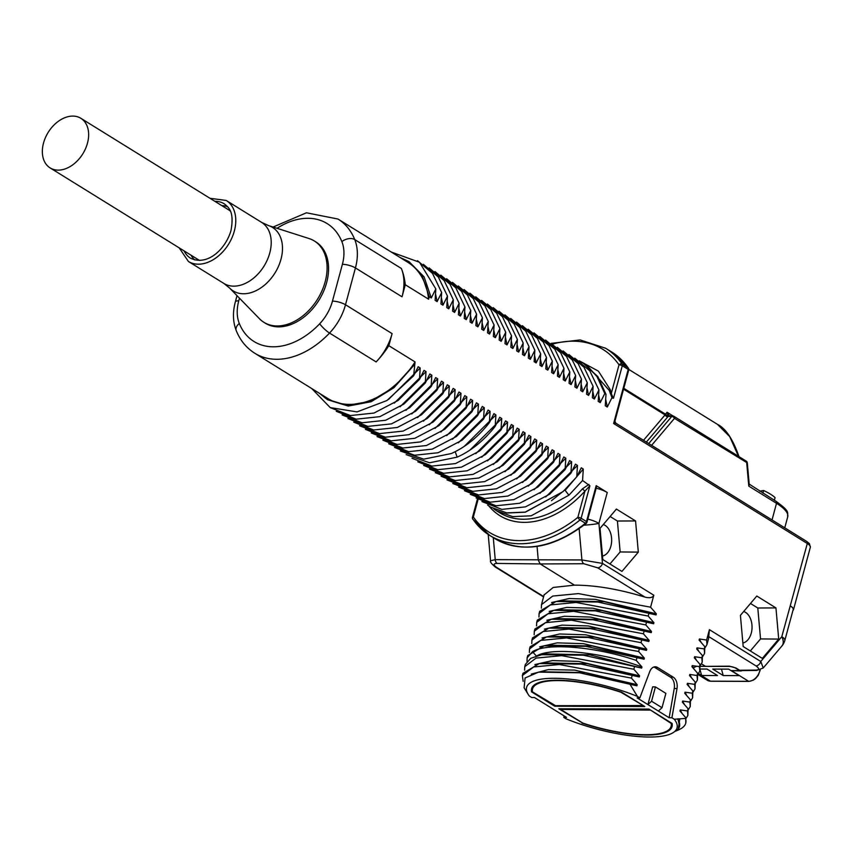 <?xml version="1.0" encoding="UTF-8"?>
<svg xmlns="http://www.w3.org/2000/svg" width="853" height="853" viewBox="0 0 853 853"><rect width="100%" height="100%" fill="white"/><g stroke="black" fill="none" stroke-linecap="round" stroke-linejoin="round"><path stroke-width="1.28" d="M790.432 605.993A14.352 4.052 15.1 0 1 793.183 609.511L784.845 640.39A14.352 4.052 15.1 0 0 781.796 636.69L807.301 543.5A14.352 4.052 15.1 0 1 810.35 547.2L793.493 609.703A14.352 4.052 -164.9 0 0 790.443 605.993M792.927 610.46A14.352 4.052 -164.9 0 0 793.493 609.703M628.384 368.048A2.388 2.388 0 0 1 628.725 370.031A2.388 0.672 -164.9 0 0 628.213 369.413A2.388 1.674 -58.2 0 0 628.032 367.718A110.069 76.845 121.8 0 0 611.548 351.916L628.384 368.048A2.388 1.642 145.3 0 0 628.032 367.718L622.093 364.039A2.388 1.674 121.8 0 1 622.274 365.734A2.388 0.672 -164.9 0 0 619.011 364.828A107.67 75.171 -58.2 0 0 552.339 344.164M628.725 370.031L614.949 421.094L613.616 423.514L628.213 369.413L622.274 365.734L613.51 398.212L611.825 397.924L607.293 407.009L605.289 405.772L605.982 394.31L604.777 393.564L600.213 402.627L598.209 401.39L598.934 389.981L594.392 399.023L592.387 397.775L593.112 386.366L588.57 395.408L586.565 394.171L587.29 382.762L582.738 391.804L580.733 390.567L581.458 379.148L576.916 388.2L574.911 386.953L575.636 375.544L571.094 384.586L569.09 383.349L569.815 371.94L565.262 380.982L563.257 379.734L563.982 368.325L559.44 377.367L557.435 376.13L558.161 364.721L553.618 373.763L551.614 372.516L552.339 361.107L547.786 370.149L545.792 368.912L546.506 357.503L541.964 366.545L539.96 365.297L540.685 353.888L536.142 362.93L534.138 361.693L534.863 350.284L530.321 359.326L528.316 358.089L529.041 346.67L524.488 355.722L522.484 354.475L523.209 343.066L518.667 352.108L516.662 350.871L517.387 339.451L512.845 348.504L510.84 347.256L511.565 335.847L507.013 344.889L505.008 343.652L505.733 332.243L501.191 341.285L499.186 340.038L499.911 328.629L495.369 337.671L493.365 336.434L494.09 325.025L489.537 334.067L487.532 332.819L488.257 321.41L483.715 330.452L481.71 329.215L482.435 317.806L477.893 326.848L475.889 325.601L476.614 314.192L472.061 323.234L470.067 321.997L470.781 310.588L466.239 319.63L464.235 318.393L464.96 306.973L460.417 316.026L458.413 314.778L459.138 303.369L454.596 312.411L452.591 311.174L453.316 299.766L448.763 308.807L446.759 307.56L447.484 296.151L442.942 305.193L440.937 303.956L441.662 292.547L437.12 301.589L435.115 300.341L435.84 288.932L431.287 297.974L429.272 296.737L428.59 299.19L405.282 284.753L402.03 296.812A47.853 33.406 121.8 0 0 401.358 268.46A78.956 55.125 -58.2 0 1 405.282 284.753M615.322 423.099L613.616 423.514L807.301 543.5A2.388 1.674 121.8 0 0 806.757 541.463L809.433 543.681L810.35 547.2M388.84 345.689A78.956 55.125 -58.2 0 1 376.141 361.917A47.853 33.406 -58.2 0 0 392.103 333.63L388.84 345.689L415.059 361.928L413.641 375.789L418.194 366.747L420.198 367.995L419.473 379.404L424.016 370.362L426.02 371.599L425.295 383.008L429.837 373.966L431.842 375.213L431.117 386.622L435.67 377.58L437.664 378.817L436.949 390.226L441.491 381.184L443.496 382.432L442.771 393.841L447.313 384.799L449.318 386.036L448.593 397.445L453.135 388.403L455.139 389.64L454.414 401.059L458.967 392.007L460.972 393.254L460.247 404.663L464.789 395.621L466.794 396.858L466.069 408.267L470.611 399.225L472.615 400.473L471.89 411.882L476.443 402.84L478.448 404.077L477.723 415.486L482.265 406.444L484.269 407.691L483.544 419.1L488.087 410.058L490.091 411.295L489.366 422.704L493.919 413.662L495.924 414.91L495.198 426.319L499.741 417.277L501.745 418.514L501.02 429.923L505.562 420.881L507.567 422.118L506.842 433.537L511.395 424.495L513.389 425.732L512.674 437.141L517.217 428.099L519.221 429.336L518.496 440.756L523.038 431.703L525.043 432.951L524.318 444.36L528.86 435.318L530.865 436.555L530.15 447.964L534.692 438.922L536.697 440.169L535.972 451.578L540.514 442.536L542.519 443.773L541.794 455.182L546.336 446.14L548.34 447.388L547.615 458.797L552.168 449.755L554.173 450.992L553.448 462.401L557.99 453.359L559.995 454.606L559.269 466.015L563.812 456.973L565.816 458.21L565.091 469.619L569.644 460.577L571.649 461.814L570.924 473.234L575.466 464.181L577.47 465.429L576.745 476.838L581.288 467.796L583.292 469.033L582.567 480.484L589.881 485.773L584.934 491.147L582.418 488.876L588.911 484.419M589.881 485.773L581.128 518.251A2.388 1.674 121.8 0 1 580.029 519.946A2.388 0.768 -128.9 0 1 577.865 517.344A2.388 0.672 15.1 0 1 581.128 518.251L586.48 521.567L596.172 485.645L607.251 492.512A14.352 4.052 15.1 0 0 596.151 488.215M541.346 608.157L541.484 604.638L552.755 596.055L578.473 593.603L650.583 607.197L653.814 595.223C652.673 597.665 649.73 598.294 644.964 597.111C618.947 589.167 595.437 585.179 574.432 585.147L553.202 587.461L544.107 594.925M650.583 607.197L656.32 613.797L656.021 614.906L597.772 602.026L556.081 601.504L539.693 611.281L539.096 613.499L550.366 604.926L576.084 602.463L648.195 616.058L648.792 613.851M648.195 616.058L653.931 622.669L653.633 623.767L595.383 610.887L553.693 610.364L537.305 620.152L536.708 622.359L547.978 613.787L573.685 611.324L645.796 624.929L646.393 622.711M645.796 624.929L651.532 631.529L651.234 632.638L592.995 619.758L551.294 619.235L534.906 629.013L534.309 631.231L545.589 622.647L571.297 620.195L643.407 633.79L644.004 631.572M643.407 633.79L649.144 640.39L648.845 641.499L590.596 628.618L548.905 628.096L532.517 637.873L531.92 640.091L543.19 631.519L568.908 629.056L641.019 642.661L641.616 640.443M641.019 642.661L646.755 649.261L646.457 650.37L588.207 637.479L546.506 636.956L530.129 646.745L529.532 648.952L540.802 640.379L566.509 637.927L638.62 651.521L639.228 649.304M638.62 651.521L644.356 658.121L644.058 659.23L585.819 646.35L544.118 645.828L527.73 655.605L527.133 657.823L532.507 651.681C547.093 642.394 595.874 646.787 636.231 660.382L636.828 658.164M636.231 660.382L641.968 666.982L641.669 668.091L583.431 655.211L541.73 654.688L530.715 658.324L525.341 664.466L524.744 666.683L536.015 658.111L561.732 655.648L633.843 669.253L634.44 667.035M633.843 669.253L639.579 675.853L639.281 676.962L581.032 664.082L539.341 663.549L522.953 673.337L522.356 675.555L533.626 666.971L559.344 664.519L631.444 678.114L632.052 675.896M631.444 678.114L637.18 684.714L636.882 685.823L579.603 672.793L538.595 672.121L525.075 677.975L524.115 687.785L528.252 694.502A77.911 21.997 -164.9 0 0 529.329 696.037L531.728 697.519L534.479 697.541L545.259 704.215L566.52 717.394L563.801 717.394L566.189 718.876A77.911 21.997 -164.9 0 0 672.025 733.292A77.911 21.997 -164.9 0 0 674.307 719.25L671.919 717.768L677.005 688.531A9.607 6.323 90.2 0 0 673.294 677.207L657.61 667.494A9.607 6.323 90.2 0 0 655.2 666.779A9.607 6.323 90.2 0 0 649.73 671.631L639.846 697.903L637.447 696.421L630.346 684.842M674.307 719.25L685.481 718.407L685.695 717.608L679.958 711.007L680.257 709.899L687.486 710.965L688.083 708.747L682.347 702.147L682.645 701.038L689.874 702.104L690.472 699.886L684.746 693.286L685.044 692.178L692.273 693.233L692.871 691.015L687.134 684.415L687.433 683.306L694.662 684.373L695.259 682.155L689.523 675.555L689.821 674.446L697.05 675.501L697.647 673.294L691.922 666.683L692.22 665.585L699.449 666.641L700.046 664.423L694.31 657.823L694.609 656.714L701.838 657.78L702.435 655.562L696.698 648.962L696.997 647.853L704.226 648.909L704.823 646.691L699.097 640.091L699.396 638.982L706.625 640.049L709.419 629.663L708.512 638.897L706.977 644.537L705.122 647.598M635.56 520.938L616.41 509.081L600.022 528.38L602.794 559.547L621.944 571.414L638.321 552.115L635.56 520.938L617.412 521.023L610.108 516.502M775.942 607.912L756.792 596.044L740.415 615.354L743.176 646.521L762.326 658.388L778.704 639.078L775.942 607.912L757.795 607.997L750.491 603.476M239.469 298.177L238.765 300.8A38.289 26.731 -58.2 0 0 239.298 323.479A9.575 6.099 158 0 0 236.26 330.676C240.226 340.432 246.41 347.971 254.823 353.281L327.637 398.394A78.956 55.125 -58.2 0 0 415.059 361.928M564.068 715.87L563.801 717.394M523.166 681.344L522.356 675.555M392.103 333.63L345.497 304.756L355.434 267.938A47.853 33.406 -58.2 0 0 354.752 239.586A78.956 55.125 -58.2 0 0 337.991 219.04L407.894 262.34A78.956 55.125 121.8 0 1 428.59 299.19M263.918 322.327L265.379 323.234A47.853 33.406 -58.2 0 0 326.624 282.674A47.853 33.406 -58.2 0 0 315.781 241.868L314.33 240.972A47.853 33.406 121.8 0 1 325.164 281.778A47.853 33.406 -58.2 0 1 263.918 322.327A47.853 33.406 -58.2 0 1 259.419 318.702L229.66 288.09A37.34 26.07 -58.2 0 0 258.032 289.636A37.34 26.07 -58.2 0 0 280.978 259.269A37.34 26.07 -58.2 0 0 268.418 225.544L309.063 238.552A47.853 33.406 121.8 0 1 314.33 240.972M227.666 206.799A31.497 21.986 -58.2 0 0 221.78 205.605M194.74 259.952A31.497 21.986 121.8 0 1 191.051 255.207M399.865 257.371L408.566 261.402L421.777 274.837L429.272 296.737M391.282 252.051L419.484 262.255L435.84 288.932M409.173 261.796L424.058 276.83L431.287 297.974M435.563 294.029L437.12 301.589M417.49 260.698L432.524 273.418L441.662 292.547M441.385 297.644L442.942 305.193M423.323 264.313L438.346 277.033L447.484 296.151M447.207 301.248L448.763 308.807M453.316 299.766L444.178 280.637L429.144 267.917M453.039 304.852L454.596 312.411M434.966 271.531L450 284.241L459.138 303.369M458.861 308.466L460.417 316.026M440.798 275.135L455.822 287.856L464.96 306.973M464.682 312.07L466.239 319.63M446.62 278.75L461.654 291.459L470.781 310.588M476.614 314.192L467.476 295.074L452.442 282.354M470.515 315.685L472.061 323.234M476.337 319.289L477.893 326.848M458.274 285.968L473.298 298.678L482.435 317.806M482.158 322.903L483.715 330.452M464.096 289.572L479.119 302.293L488.257 321.41M487.98 326.507L489.537 334.067M494.09 325.025L484.952 305.896L469.918 293.187M493.812 330.122L495.369 337.671M475.739 296.791L490.774 309.511L499.911 328.629M499.634 333.726L501.191 341.285M481.572 300.395L496.595 313.115L505.733 332.243M505.456 337.34L507.013 344.889M487.394 304.009L502.428 316.719L511.565 335.847M511.288 340.944L512.845 348.504M517.387 339.451L508.249 320.333L493.215 307.613M517.11 344.548L518.667 352.108M499.048 311.228L514.071 323.937L523.209 343.066M522.932 348.163L524.488 355.722M504.869 314.832L519.904 327.552L529.041 346.67M528.764 351.767L530.321 359.326M510.691 318.446L525.725 331.156L534.863 350.284M534.586 355.381L536.142 362.93M540.685 353.888L531.547 334.771L516.523 322.05M540.407 358.985L541.964 366.545M522.345 325.665L537.379 338.374L546.506 357.503M546.24 362.6L547.786 370.149M528.167 329.269L543.201 341.989L552.339 361.107M552.062 366.204L553.618 373.763M533.999 332.873L549.023 345.593L558.161 364.721M563.982 368.325L554.845 349.208L539.821 336.487M557.883 369.818L559.44 377.367M563.716 373.422L565.262 380.982M545.643 340.091L560.677 352.811L569.815 371.94M569.537 377.026L571.094 384.586M551.465 343.706L566.499 356.415L575.636 375.544M575.359 380.641L576.916 388.2M581.458 379.148L572.32 360.03L557.297 347.31M581.181 384.245L582.738 391.804M563.119 350.924L578.153 363.634L587.29 382.762M587.013 387.859L588.57 395.408M568.94 354.528L583.974 367.248L593.112 386.366M592.835 391.463L594.392 399.023M574.773 358.143L589.796 370.852L598.934 389.981M598.657 395.078L600.213 402.627M580.509 361.683L583.591 363.421L596.684 375.885L604.777 393.564M605.982 394.31L597.825 376.589L583.591 363.421M605.715 399.481L607.293 407.009M612.187 398.148L609.223 390.343L587.504 366.001M613.51 398.212L612.753 396.73L611.825 397.924M612.753 396.73L611.537 394.31A2.388 1.311 -42.2 0 1 610.897 394.822M611.537 394.31L611.388 393.116A2.388 1.45 -16.1 0 1 610.279 393.617M611.548 351.916L605.609 348.237A110.069 76.845 -58.2 0 1 622.093 364.039A2.388 1.642 -34.7 0 0 619.011 364.828L611.388 393.116L610.321 389.789A2.388 1.493 -19.4 0 1 609.223 390.343M610.321 389.789L598.401 371.13L579.262 360.808M414.355 364.519L393.596 387.475L370.49 401.283L347.203 405.42L326.966 399.321L319.608 393.425M413.641 375.789L386.857 400.569L357.055 411.903L330.218 407.595L311.761 388.563M413.342 365.937L393.947 387.699L371.183 401.71L348.248 406.06L327.723 399.79M420.198 367.995L388.435 399.535M419.473 379.404L398.106 400.441L374.019 413.044L350.412 415.56L330.452 407.713M426.02 371.599L394.267 403.149M336.274 411.317L356.245 419.175L379.841 416.648L403.938 404.045L425.295 383.008M431.842 375.213L400.089 406.753M431.117 386.622L409.76 407.659L385.673 420.252L362.067 422.779L342.096 414.931M437.664 378.817L405.911 410.357M436.949 390.226L415.582 411.263L391.495 423.866L367.888 426.393L347.928 418.535M443.496 382.432L411.743 413.972M442.771 393.841L421.414 414.878L397.317 427.47L373.721 429.997L353.75 422.15M449.318 386.036L417.565 417.575M359.571 425.754L379.542 433.612L403.149 431.085L427.236 418.482L448.593 397.445M455.139 389.64L423.387 421.19M454.414 401.059L433.057 422.096L408.971 434.689L385.364 437.216L365.404 429.368M460.972 393.254L429.219 424.794M460.247 404.663L438.89 425.7L414.793 438.303L391.186 440.83L371.226 432.972M466.794 396.858L435.041 428.409M466.069 408.267L444.712 429.315L420.625 441.907L397.018 444.434L377.047 436.587M472.615 400.473L440.862 432.013M382.88 440.191L402.84 448.038L426.447 445.522L450.533 432.919L471.89 411.882M478.448 404.077L446.695 435.627M477.723 415.486L456.366 436.533L432.268 449.126L408.662 451.653L388.701 443.795M484.269 407.691L452.516 439.231M483.544 419.1L462.187 440.137L438.09 452.74L414.494 455.257L394.523 447.409M490.091 411.295L458.338 442.835M489.366 422.704C478.234 436.864 465.557 447.132 451.354 453.529L423.749 459.159L400.356 451.013M495.924 414.91L464.171 446.45M406.177 454.628L429.571 462.774L457.176 457.133C471.389 450.747 484.056 440.468 495.198 426.319M501.745 418.514L469.992 450.053M501.02 429.923L479.663 450.96L455.566 463.563L431.97 466.09L411.999 458.232M507.567 422.118L475.814 453.668M506.842 433.537L485.485 454.574L461.398 467.167L437.792 469.694L417.821 461.846M513.389 425.732L481.636 457.272M423.653 465.45L443.613 473.308L467.22 470.781L491.307 458.178L512.674 437.141M519.221 429.336L487.468 460.887M518.496 440.756L497.139 461.793L473.042 474.385L449.446 476.912L429.475 469.065M525.043 432.951L493.29 464.49M524.318 444.36L502.961 465.397L478.874 478L455.267 480.527L435.297 472.669M530.865 436.555L499.112 468.105M530.15 447.964L508.783 469.011L484.696 481.604L461.089 484.131L441.129 476.273M536.697 440.169L504.944 471.709M446.951 479.887L466.911 487.735L490.518 485.218L514.615 472.615L535.972 451.578M542.519 443.773L510.766 475.313M541.794 455.182L520.437 476.219L496.35 488.822L472.743 491.349L452.772 483.491M548.34 447.388L516.587 478.928M547.615 458.797L526.258 479.834L502.172 492.426L478.565 494.953L458.605 487.106M554.173 450.992L522.42 482.531M553.448 462.401L532.091 483.438L507.993 496.041L484.387 498.568L464.427 490.71M559.995 454.606L528.242 486.146M470.248 494.324L490.219 502.172L513.826 499.645L537.912 487.052L559.269 466.015M565.816 458.21L534.063 489.75M565.091 469.619L543.734 490.656L519.648 503.259L496.041 505.786L476.081 497.928M571.649 461.814L539.885 493.365M481.902 501.543L501.863 509.39L525.469 506.863L549.567 494.271L570.924 473.234M577.47 465.429L545.717 496.968M576.745 476.838L563.055 491.605L525.224 512.109L506.703 512.888L490.571 507.098L487.639 505.104M583.292 469.033L565.155 490.347L568.898 495.23L531.174 515.809L512.728 516.63L496.67 510.883L493.834 508.953M582.567 480.484L568.898 495.23M586.992 522.185A2.388 0.672 15.1 0 0 586.48 521.567A2.388 1.674 121.8 0 1 585.382 523.262A110.069 76.845 121.8 0 1 495.028 538.691L489.675 535.375A110.069 76.845 -58.2 0 0 580.029 519.946L585.382 523.262A2.388 0.768 -128.9 0 0 586.182 523.422A2.388 2.388 0 0 0 586.992 522.185L596.684 486.263A2.388 0.672 15.1 0 0 596.172 485.645M587.824 519.104A14.352 4.052 15.1 0 1 598.923 523.401L607.251 492.512M583.985 525.16A14.352 1.503 174.9 0 0 598.923 523.401L602.474 563.406L581.917 559.952L495.23 559.653L490.55 560.741C489.974 561.839 491.605 563.961 495.433 567.117L543.564 596.929M644.964 597.111L597.708 567.831L583.836 563.737L540.194 563.94L574.432 585.147M551.592 602.527L569.143 598.529L595.351 599.35L656.32 613.797M559.76 600.843L604.287 601.674L656.021 614.906M538.947 617.028L539.096 613.499M549.204 611.388L566.755 607.4L592.963 608.221L653.931 622.669M557.361 609.703L601.887 610.535L653.633 623.767M536.558 625.889L536.708 622.359M546.816 620.248L564.366 616.261L590.575 617.082L651.532 631.529M554.972 618.574L599.499 619.406L651.234 632.638M534.17 634.76L534.309 631.231M544.417 629.119L561.967 625.132L588.175 625.953L649.144 640.39M552.584 627.435L597.111 628.266L648.845 641.499M531.771 643.62L531.92 640.091M542.028 637.98L559.579 633.992L585.787 634.813L646.755 649.261M550.185 636.295L594.712 637.138L646.457 650.37M529.382 652.481L529.532 648.962M539.64 646.851L557.19 642.853L583.399 643.674L644.356 658.121M547.797 645.167L592.323 645.998L644.058 659.23M526.994 661.352L527.133 657.823M536.441 656.149C551.059 646.627 603.028 652.353 641.968 666.982M546.091 653.888L589.935 654.859L641.669 668.091M524.606 670.213L524.744 666.683M534.852 664.572L552.403 660.585L578.611 661.406L639.579 675.853M543.009 662.888L587.536 663.73L639.281 676.962M531.312 674.083L548.362 669.584L574.773 670.117L637.18 684.714M540.621 671.759L585.147 672.59L636.882 685.823M637.447 696.421A77.911 21.997 -164.9 0 0 556.124 678.295A77.911 21.997 -164.9 0 0 528.252 694.502M639.846 697.903L637.127 697.903L647.896 704.578L652.684 686.846L655.435 686.9L665.884 693.372L662.013 707.702L651.564 701.23L655.435 686.9M671.919 717.768L669.157 717.746L647.896 704.578L651.564 701.23M581.959 723.088A72.74 20.536 -164.9 0 0 672.068 726.543A72.74 20.536 -164.9 0 0 672.057 723.408L648.93 709.078L558.832 708.768L582.066 722.715M621.688 692.199A72.74 20.536 -164.9 0 0 531.611 688.648A72.74 20.536 -164.9 0 0 531.59 691.89L554.717 706.209L644.804 706.529L621.688 692.199M669.157 717.746L674.243 688.51A9.575 6.302 90.2 0 0 670.554 677.229L654.869 667.504A9.575 6.302 90.2 0 0 653.824 667.025M658.388 711.071L662.013 707.702M672.025 733.292L677.485 729.869A79.905 22.562 -164.9 0 0 679.468 726.628A79.905 22.562 -164.9 0 0 677.74 719.218M677.868 718.77L679.574 726.148M679.766 719.1L678.146 730.115L676.205 730.968M678.146 730.115L680.289 729.006A85.087 24.023 -164.9 0 0 685.759 723.163A85.087 24.023 -164.9 0 0 685.481 718.407M685.759 723.163L685.695 717.608M680.257 709.899L681.942 713.204M687.486 710.965L687.849 715.454L685.983 718.514M687.849 715.454L688.083 708.747M682.645 701.038L684.33 704.343M689.874 702.104L690.237 706.583L688.382 709.653M690.237 706.583L690.472 699.886M685.044 692.178L686.729 695.483M692.273 693.233L692.625 697.722L690.77 700.782M692.625 697.722L692.871 691.015M687.433 683.306L689.117 686.612M694.662 684.373L695.024 688.851L693.158 691.922M695.024 688.851L695.259 682.155M689.821 674.446L691.506 677.751M697.05 675.501L697.413 679.99L695.558 683.05M697.413 679.99L697.647 673.294M692.22 665.585L693.894 668.88M699.449 666.641L699.801 671.13L697.946 674.19M699.801 671.13L700.046 664.423M694.609 656.714L696.293 660.019M701.838 657.78L702.2 662.259L700.334 665.329M702.2 662.259L702.435 655.562M696.997 647.853L698.682 651.159M704.226 648.909L704.589 653.398L702.733 656.458M704.589 653.398L704.823 646.691M699.396 638.982L701.07 642.288M706.625 640.049L706.977 644.527M701.507 663.869L705.516 666.353L729.368 666.182L735.894 667.963L739.594 670.255L755.534 670.095A4.787 3.156 89.4 0 0 756.739 670.447L763.232 667.984L760.769 661.48L709.419 629.663M700.548 666.332L705.516 666.353L700.537 666.278M705.516 666.353L729.304 666.438A4.787 1.354 -164.9 0 1 735.819 668.251L739.626 670.618A4.787 3.145 90.2 0 0 740.809 670.97A4.787 3.145 90.2 0 0 742.035 670.597M698.522 673.561L701.624 675.491L717.48 675.544L706.998 669.051L700.366 669.029M712.767 669.072L723.248 675.565L739.103 675.619L728.622 669.125L712.767 669.072M739.594 670.255L740.884 670.607M740.809 670.97L731.341 670.586L739.626 670.618M701.624 675.491L700.11 669.989M721.467 669.104L723.248 675.565M649.922 709.696L671.183 723.419A71.78 20.269 15.1 0 1 671.13 726.351A71.78 20.269 15.1 0 1 582.866 723.109L561.167 709.76L561.082 708.768M649.815 710.08L560.901 709.44M531.59 691.89L533.264 685.855M554.717 706.209L554.866 705.612M642.48 705.527L555.516 705.687L532.464 691.879A71.78 20.269 15.1 0 1 532.517 688.947A71.78 20.269 15.1 0 1 620.771 692.188L642.586 705.143M493.279 537.603L495.23 559.653A4.787 3.177 -89.3 0 0 497.16 563.428L540.194 563.94L538.275 560.154L537.059 546.432M477.445 498.909L472.498 517.249A2.388 0.672 15.1 0 1 473.351 516.971A2.388 1.642 145.3 0 0 472.839 519.242L489.675 535.375A110.069 76.845 -58.2 0 1 473.191 519.562M564.718 490.07L551.475 500.69M490.56 507.098L506.895 513.016L525.341 512.195L563.055 491.605M743.677 611.505A15.972 10.503 -89.8 0 1 745.533 612.358A15.972 10.503 -89.8 0 1 751.951 629.205A15.972 10.503 -89.8 0 1 742.856 642.991M750.331 650.956L760.535 638.929L757.795 607.997M778.704 639.078L760.535 638.929M603.295 524.542A15.972 10.503 -89.8 0 1 605.15 525.395A15.972 10.503 -89.8 0 1 611.569 542.231A15.972 10.503 -89.8 0 1 602.474 556.017M609.948 563.982L620.152 551.955L617.412 521.023M638.321 552.115L620.152 551.955M784.749 527.826L787.703 516.886A52.641 14.864 -164.9 0 0 776.518 503.313L748.774 486.114L749.19 484.088L747.313 462.912L674.488 418.365A2.388 1.418 -139.7 0 0 671.727 416.477L668.187 416.36L667.046 412.234L665.063 414.91A2.388 1.418 -139.7 0 0 667.835 416.797L646.361 442.099M738.474 456.302L729.741 436.629L717.426 424.336L628.81 369.434M747.313 462.912A2.388 2.388 0 0 0 746.183 461.089A2.388 1.674 -58.2 0 1 746.727 463.126L748.774 486.114L749.243 484.93M669.893 415.987A2.388 1.855 -77.2 0 0 669.669 415.912A2.388 1.855 -77.2 0 0 668.187 416.36L667.835 416.797M623.788 388.318L665.745 414.323A2.388 1.674 -148 0 0 667.686 415.699A2.388 1.461 -51.1 0 1 669.136 415.582L667.046 412.234L673.145 416.019M670.085 416.083L669.136 415.582L670.085 416.083M648.738 443.56L671.727 416.477A2.388 1.578 -89.8 0 1 672.697 415.965A2.388 1.578 -89.8 0 1 673.284 416.147A2.388 1.674 -58.2 0 1 673.945 416.328A2.388 2.388 0 0 0 672.697 415.965L669.456 415.816M651.596 445.341L674.488 418.365A2.388 1.674 -58.2 0 0 673.945 416.328L746.183 461.089M759.671 491.168L763.627 490.507A36.37 10.268 -164.9 0 1 775.078 497.608L774.364 500.263M763.627 490.507L762.902 493.173M72.793 116.093A29.173 20.365 121.8 0 1 80.864 118.311A29.173 20.365 121.8 0 1 85.545 148.625A29.173 20.365 121.8 0 1 58.207 170.131A29.173 20.365 121.8 0 1 50.135 167.913A29.173 20.365 121.8 0 1 45.444 137.6A29.173 20.365 121.8 0 1 72.793 116.093M80.864 118.311L228.817 209.966A29.173 20.365 121.8 0 1 230.299 211.032M199.698 260.432A29.173 20.365 121.8 0 1 198.088 259.568L50.135 167.913M772.029 519.946L776.518 503.313A2.388 1.674 -58.2 0 0 775.985 501.265C790.475 511.832 787.18 512.003 787.703 516.886M653.814 595.223L602.474 563.406A4.787 3.337 -58.2 0 1 597.708 567.831M755.534 670.095C759.458 669.978 759.607 668.571 755.993 665.894A4.787 3.337 -58.2 0 0 760.769 661.48L781.796 636.69A14.352 8.519 40.3 0 1 781.934 645.945A14.352 14.352 0 0 0 784.845 640.39M239.298 323.479A69.392 48.45 -58.2 0 0 319.694 323.756A38.289 26.731 -58.2 0 0 332.467 301.12L342.394 264.302A9.575 2.698 15.1 0 1 355.434 267.938L402.03 296.812M376.141 361.917L329.535 333.054A47.853 33.406 -58.2 0 0 345.497 304.756A9.575 2.698 15.1 0 0 332.467 301.12M254.823 353.281A78.956 55.125 -58.2 0 0 329.535 333.054A9.575 1.941 43.5 0 1 319.694 323.756M342.394 264.302A38.289 26.731 -58.2 0 0 341.861 241.623A9.575 6.099 -22 0 1 354.752 239.586L401.358 268.46M341.861 241.623A69.392 48.45 -58.2 0 0 277.044 228.305M238.765 300.8A9.575 2.698 -164.9 0 0 235.343 301.909C232.57 312.294 232.869 321.88 236.26 330.676M269.761 253A35.89 25.057 -58.2 0 0 261.636 222.398L226.205 200.455A35.89 25.057 -58.2 0 1 234.33 231.056A35.89 25.057 -58.2 0 1 188.406 261.476L223.827 283.42A35.89 25.057 -58.2 0 0 269.761 253M184.141 250.931A31.987 22.338 -58.2 0 0 190.614 258.246C207.716 266.349 225.725 248.863 230.982 230.545C234.479 211.555 228.839 207.567 224.307 203.867A31.987 22.338 -58.2 0 0 214.871 201.329M534.191 361.043L536.548 362.088M455.182 451.706L457.176 457.133M496.67 510.883L499.666 512.738A85.567 59.742 -58.2 0 0 582.418 488.876M478.106 499.346L473.351 516.982A107.67 75.171 -58.2 0 0 577.854 517.344L584.934 491.147A87.955 61.405 -58.2 0 1 488.94 506.032M579.144 528.721L581.917 559.952A4.787 3.124 -90.3 0 0 583.836 563.737M536.302 655.989L532.507 651.681M657.61 667.494L654.869 667.504M673.294 677.207L670.554 677.229M677.005 688.531L674.243 688.51M693.073 667.963L696.528 666.278M755.993 665.894L708.736 636.615M756.739 670.447L740.809 670.607M698.394 673.71L710.442 681.174L748.646 681.312L731.341 670.586M749.275 681.28A1.194 0.778 -89.8 0 1 748.646 681.312A11.004 7.688 -58.2 0 0 759.938 670.031M707.404 680.331A11.004 7.688 -58.2 0 0 710.442 681.174A1.194 0.778 -89.8 0 0 710.741 681.259L707.404 680.331L698.031 674.531M711.029 681.174A1.194 0.778 -89.8 0 1 710.741 681.259L748.945 681.398L753.274 680.193L755.577 678.54L758.21 675.384L760.258 669.936M497.16 563.428C493.258 563.46 493.119 564.814 496.734 567.48L543.67 596.556M496.734 567.48A4.787 3.337 121.8 0 1 495.433 567.117M623.554 389.192L665.063 414.91L643.503 440.319M669.157 416.467A2.388 1.578 -89.8 0 1 670.117 415.965M614.949 421.094L615.749 423.131L806.757 541.463M237.027 295.671L235.343 301.909M337.991 219.04L306.462 212.792L273.099 227.037M268.418 225.544L261.636 222.398M229.66 288.09L223.827 283.42M179.205 247.871L188.406 261.476M209.934 198.269L226.205 200.455M551.038 343.386L580.136 339.942L605.609 348.237M544.203 594.562L541.484 604.638M557.318 601.29L560.954 600.619M554.919 610.151L558.566 609.49M552.531 619.022L556.167 618.35M553.778 627.211L550.142 627.883M547.743 636.743L551.39 636.082M545.355 645.614L548.991 644.943M541.74 654.688L546.592 653.803M540.567 663.346L544.214 662.674M539.778 671.908L541.826 671.535M679.681 725.743L679.446 726.628M763.232 667.984L781.934 645.945M671.13 726.351L671.94 723.333M532.517 688.947L533.381 685.737M490.55 560.741L488.215 534.436M472.498 517.249A2.388 2.388 0 0 0 472.839 519.242M586.182 523.422C553.075 548.618 522.686 553.704 495.028 538.691M775.985 501.265L749.19 484.088M738.933 456.483C732.844 439.05 725.668 428.334 717.426 424.336"/></g></svg>
